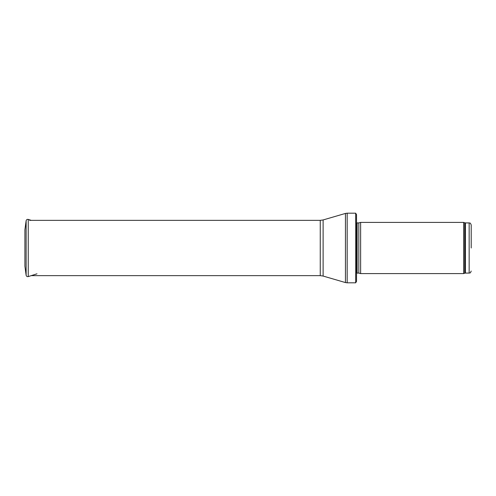 <?xml version="1.0" encoding="UTF-8"?>
<svg xmlns="http://www.w3.org/2000/svg" width="496" height="496" viewBox="0 0 496 496"><rect width="100%" height="100%" fill="white"/><g stroke="black" fill="none" stroke-linecap="round" stroke-linejoin="round"><path stroke-width="0.74" d="M471.2 248L471.2 224.961L471.2 248M463.648 248L463.648 273.594L360.623 273.594L360.623 222.406L463.648 222.406L463.648 248M356.531 248L356.531 281.375L355.682 282.813L355.682 213.187L356.531 214.625L356.531 275.646M24.905 229.797L24.905 266.203L26.127 275.249L26.127 220.751L24.905 229.797M24.905 238.471L24.905 257.529M471.2 224.961C470.152 222.072 469.774 223.355 469.154 222.915L469.154 273.085C469.774 272.645 470.152 273.928 471.2 271.039M469.154 222.915L465.415 222.915L465.415 273.085L469.154 273.085M465.415 222.915L464.715 222.791L464.715 273.209L465.415 273.085M358.819 273.11L358.819 222.89L358.819 273.11L360.623 273.594M358.608 222.915L357.114 222.915L357.114 273.085L356.531 273.327M355.682 213.187L347.169 213.187L347.169 282.813L355.682 282.813M323.119 219.945L323.119 276.055L320.255 275.646L320.255 220.354L323.119 219.945L345.445 213.435L345.445 282.565L347.169 282.813M26.127 220.751C26.418 219.654 27.125 219.207 28.247 219.412L28.247 276.588C27.125 276.793 26.418 276.346 26.127 275.249M464.715 222.791L463.648 222.406M464.715 273.209L463.648 273.594M358.819 222.89L360.623 222.406M358.608 273.085L357.114 273.085M357.114 222.915L356.531 222.673M345.445 213.435L347.169 213.187M323.119 276.055L345.445 282.565M320.255 220.354L29.611 220.354M320.255 275.646L31.223 275.646M28.247 219.412L31.223 220.354M28.247 276.588L36.983 273.817"/></g></svg>
